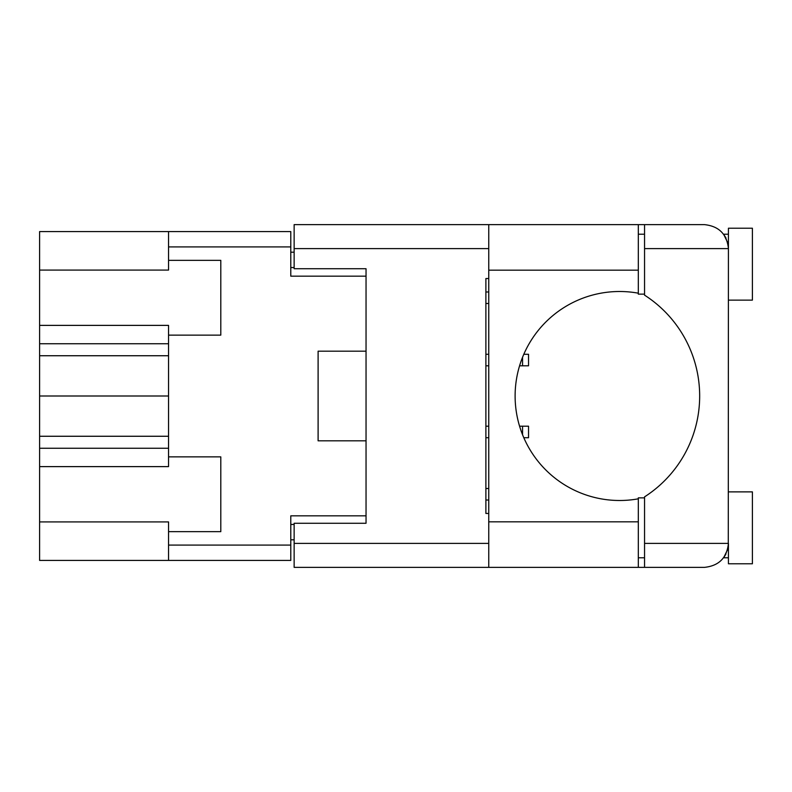 <?xml version="1.0" encoding="UTF-8"?>
<svg xmlns="http://www.w3.org/2000/svg" width="792" height="792" viewBox="0 0 792 792"><rect width="100%" height="100%" fill="white"/><g stroke="black" fill="none" stroke-linecap="round" stroke-linejoin="round"><path stroke-width="1.19" d="M168.547 448.252L39.6 448.252L39.6 521.918L168.547 521.918L168.547 545.084L290.783 545.084L290.783 560.419L168.547 560.419L168.547 545.084M39.6 270.082L168.547 270.082L168.547 260.34L220.8 260.34L220.8 335.125L168.547 335.125L168.547 325.383L39.6 325.383L39.6 231.581L290.783 231.581L290.783 276.161L366.043 276.161L366.043 268.736L366.043 523.264L294.139 523.264L294.139 543.401L488.753 543.401M168.547 560.419L39.6 560.419L39.6 521.918M39.6 448.252L39.6 436.263L168.547 436.263M168.547 355.737L39.6 355.737L39.6 436.263M39.6 355.737L39.6 343.748L168.547 343.748M39.6 325.383L39.6 343.748M366.043 523.264L366.043 515.839L290.783 515.839L290.783 545.084M318.107 424.76L318.107 440.817L366.043 440.817M318.107 440.817L318.107 351.183L366.043 351.183M168.547 260.34L168.547 231.581M168.547 531.66L220.8 531.66L220.8 456.875L168.547 456.875L168.547 335.125M168.547 456.875L168.547 466.617L39.6 466.617M294.139 539.807L290.783 539.807M290.783 252.193L294.139 252.193M318.107 351.183L318.107 367.24M168.547 396L39.6 396M485.882 488.515L488.753 488.515M485.882 500.019L488.753 500.019M644.549 294.139L638.312 294.139L638.312 293.188A104.495 104.495 0 0 0 515.117 396A104.495 104.495 0 0 0 638.312 498.812L638.312 497.861L644.549 497.861M638.312 498.812L638.312 567.369L294.139 567.369L294.139 543.401M727.67 242.59L723.641 234.214L726.007 238.085M723.641 234.214L728.432 234.214M728.274 546.134L728.432 228.225L752.4 228.225L752.4 300.128L728.432 300.128M728.432 491.872L752.4 491.872L752.4 563.775L728.432 563.775L728.432 543.401C726.908 557.855 718.918 565.844 704.464 567.369L644.549 567.369L644.549 543.401L728.432 543.401M638.312 557.786L644.549 557.786M638.312 234.214L644.549 234.214M728.006 244.124L728.432 248.599L644.549 248.599L644.549 295.139A119.84 119.84 0 0 1 644.549 496.861L644.549 543.401M725.947 554.024L723.641 557.786L727.64 549.509M644.549 248.599L644.549 224.631L704.464 224.631C718.918 226.156 726.908 234.145 728.432 248.599M366.043 268.736L294.139 268.736L294.139 224.631L644.549 224.631M488.753 513.444L485.882 513.444L485.882 278.556L488.753 278.556M644.549 567.369L638.312 567.369M638.312 521.829L488.753 521.829L488.753 567.369M488.753 270.171L488.753 224.631L638.312 224.631L638.312 270.171L488.753 270.171L488.753 521.829M638.312 293.188L638.312 270.171M485.882 354.291L488.753 354.291M523.799 354.291L528.541 354.291L528.541 365.805L519.582 365.805M485.882 365.805L488.753 365.805M485.882 291.981L488.753 291.981M485.882 303.485L488.753 303.485M485.882 426.195L488.753 426.195M519.582 426.195L528.541 426.195L528.541 437.709L523.799 437.709M485.882 437.709L488.753 437.709M290.783 246.916L168.547 246.916M290.783 524.462L294.139 524.462M294.139 267.538L290.783 267.538M488.753 248.599L294.139 248.599M522.552 357.301L522.552 365.805M522.552 426.195L522.552 434.699M723.641 557.786L728.432 557.786"/></g></svg>

